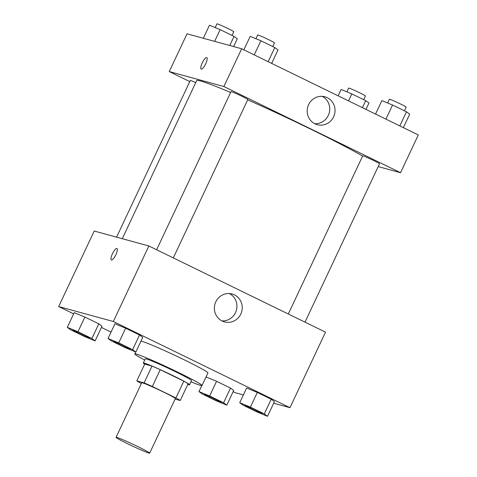 <?xml version="1.0" encoding="UTF-8"?>
<svg xmlns="http://www.w3.org/2000/svg" width="477" height="477" viewBox="0 0 477 477"><rect width="100%" height="100%" fill="white"/><g stroke="black" fill="none" stroke-linecap="round" stroke-linejoin="round"><path stroke-width="0.72" d="M148.919 453.078A18.573 0.918 25.2 0 1 130.155 444.975A18.573 0.918 25.2 0 1 116.06 437.331A18.573 0.918 25.2 0 1 133.256 444.409A18.573 0.918 25.2 0 1 149.671 453.15A18.573 0.918 25.2 0 1 148.919 453.078M116.06 437.331L141.729 382.787A18.573 0.918 25.2 0 1 158.924 389.858A18.573 0.918 25.2 0 1 175.339 398.599L149.671 453.15M136.821 380.884L144.722 364.1L152.008 366.092A24.941 1.234 25.2 0 1 160.242 369.693L183.8 381.183L175.9 397.967L152.342 386.477A24.941 1.234 25.2 0 0 144.108 382.876L136.821 380.884A24.941 1.234 25.2 0 0 141.162 383.419L141.377 383.526M175.101 399.1L180.24 400.501A24.941 1.234 25.2 0 0 175.9 397.967M183.8 381.183A24.941 1.234 25.2 0 1 188.141 383.717L180.24 400.501M187.789 384.462A25.537 1.264 -154.8 0 0 189.536 384.784A25.537 1.264 -154.8 0 0 166.968 372.764A25.537 1.264 -154.8 0 0 143.321 363.033A25.537 1.264 -154.8 0 0 144.68 364.178M143.321 363.033L145.3 358.841A25.537 1.264 25.2 0 1 168.941 368.566A25.537 1.264 25.2 0 1 191.51 380.586L189.536 384.784M160.242 369.693L152.342 386.477M152.008 366.092L144.108 382.876M144.728 360.052A37.146 1.842 25.2 0 1 134.794 353.898A37.146 1.842 25.2 0 1 169.186 368.047A37.146 1.842 25.2 0 1 202.015 385.529A37.146 1.842 25.2 0 1 200.519 385.38A37.146 1.842 25.2 0 1 190.943 381.797M140.948 341.222A37.146 1.842 25.2 0 1 176.711 356.212A37.146 1.842 25.2 0 1 207.936 372.942L202.015 385.529M273.679 403.232L289.974 407.686L113.329 321.504L58.683 306.562L73.643 313.86M101.458 327.431L111.034 332.105M233.134 391.671L235.328 392.744L243.377 394.944M226.796 405.146L233.706 390.46L230.48 388.087L216.57 381.302L206.046 376.955L216.57 381.302L209.659 395.988L198.981 391.575L202.206 393.948L216.117 400.734L226.796 405.146L223.57 402.773L209.659 395.988M95.114 340.9L102.024 326.214L98.799 323.841L84.888 317.056L74.209 312.644L67.299 327.335L70.53 329.708L84.435 336.494L95.114 340.9L91.888 338.527L77.978 331.742L67.299 327.335M135.856 352.044L142.766 337.358L139.534 334.985L125.63 328.2L114.951 323.788L108.04 338.473L111.266 340.846L125.171 347.632L135.856 352.044L132.624 349.671L118.719 342.885L108.04 338.473M267.531 416.29L274.442 401.604L271.216 399.231L257.312 392.446L246.633 388.034L239.716 402.719L242.948 405.092L256.853 411.878L267.531 416.29L264.306 413.917L250.401 407.131L239.716 402.719M115.851 254.706A6.386 1.741 116 0 1 111.344 259.977A6.386 1.741 116 0 1 112.578 253.472A6.386 1.741 116 0 1 116.943 248.499A6.386 1.741 116 0 1 115.851 254.706M289.974 407.686L325.517 332.159L148.872 245.977L113.329 321.504M148.872 245.977L94.225 231.029L58.683 306.562M116.943 248.499A6.386 1.741 -64 0 0 112.578 253.478A6.386 1.741 -64 0 0 111.344 259.977M222.163 321.015A14.459 13.893 -74.7 0 1 215.306 303.05A14.459 13.893 -74.7 0 1 232.12 294.005A14.459 13.893 -74.7 0 1 241.708 311.612A14.459 13.893 -74.7 0 1 224.494 321.897A14.459 13.893 -74.7 0 1 222.163 321.015M221.918 320.896A14.459 13.893 105.3 0 0 236.401 310.163A14.459 13.893 105.3 0 0 229.395 293.558M122.291 238.709L196.673 80.625A97.505 4.836 25.2 0 1 230.635 92.472M247.694 99.842A97.505 4.836 25.2 0 1 362.615 156.074M304.994 322.148L379.513 163.79A9.284 0.459 -154.8 0 0 372.465 159.968A9.284 0.459 -154.8 0 0 363.08 155.919A9.284 0.459 -154.8 0 0 362.711 155.884L288.305 314.003M116.579 237.147L190.287 80.5A9.284 0.459 25.2 0 1 195.749 82.593M156.623 249.757L231.029 91.638A9.284 0.459 25.2 0 1 239.627 95.173A9.284 0.459 25.2 0 1 247.831 99.544L173.318 257.902M189.774 81.591L169.257 71.58L187.026 33.813L241.672 48.761L223.904 86.528L169.257 71.58M378.195 166.592L400.549 172.71L223.904 86.528M400.549 172.71L418.317 134.943L241.672 48.761M333.614 116.835A14.459 13.893 -74.7 0 1 317.294 124.682A14.459 13.893 -74.7 0 1 307.713 107.069A14.459 13.893 -74.7 0 1 324.926 96.789A14.459 13.893 -74.7 0 1 333.614 116.835M201.27 69.087A6.386 1.741 116 0 1 201.181 69.058A6.386 1.741 116 0 1 202.415 62.559A6.386 1.741 116 0 1 206.779 57.58A6.386 1.741 116 0 1 205.617 63.936A6.386 1.741 116 0 1 201.27 69.087M314.719 123.68A14.459 13.893 105.3 0 0 328.307 115.38A14.459 13.893 105.3 0 0 322.196 96.342M206.785 57.58A6.386 1.741 -64 0 0 202.421 62.559A6.386 1.741 -64 0 0 201.187 69.058M403.357 127.645L409.701 114.17L406.47 111.797L392.565 105.012L381.886 100.599L375.542 114.075M406.47 111.797L399.827 125.922M392.565 105.012L385.917 119.137M387.61 102.966L389.363 99.234A9.284 0.459 25.2 0 1 397.961 102.776A9.284 0.459 25.2 0 1 406.171 107.146L404.442 110.807M271.675 63.399L278.019 49.924L274.794 47.551L260.883 40.766L250.204 36.359L243.866 49.829M274.794 47.551L268.146 61.676M260.883 40.766L254.235 54.891M255.928 38.72L257.681 34.994A9.284 0.459 25.2 0 1 266.279 38.53A9.284 0.459 25.2 0 1 274.49 42.9L272.766 46.561M365.966 109.4L368.959 103.032L365.734 100.653L351.829 93.874L341.144 89.461L338.151 95.829M365.734 100.653L362.431 107.677M351.829 93.874L348.526 100.891M346.874 91.822L348.627 88.096A9.284 0.459 25.2 0 1 357.225 91.632A9.284 0.459 25.2 0 1 365.43 96.002L363.707 99.669M233.623 46.561L237.284 38.786L234.052 36.413L220.147 29.628L209.469 25.215L203.321 38.273M234.052 36.413L229.771 45.506M220.147 29.628L214.62 41.362M215.193 27.583L216.946 23.85A9.284 0.459 25.2 0 1 225.543 27.386A9.284 0.459 25.2 0 1 233.748 31.756L232.025 35.423M245.226 405.569A9.284 0.459 25.2 0 1 245.226 405.551A9.284 0.459 25.2 0 1 253.824 409.087A9.284 0.459 25.2 0 1 262.028 413.458A9.284 0.459 25.2 0 1 262.016 413.47L262.01 413.493A9.284 0.459 25.2 0 1 261.64 413.452A9.284 0.459 25.2 0 1 252.255 409.403A9.284 0.459 25.2 0 1 245.208 405.581A9.284 0.459 25.2 0 1 253.806 409.123A9.284 0.459 25.2 0 1 262.01 413.493M274.442 401.604L271.216 399.231L264.306 413.917M271.216 399.231L257.312 392.446L250.401 407.131M257.312 392.446L246.633 388.034M113.544 341.323A9.284 0.459 25.2 0 1 113.544 341.305A9.284 0.459 25.2 0 1 122.142 344.841A9.284 0.459 25.2 0 1 130.346 349.212A9.284 0.459 25.2 0 1 130.334 349.23L130.334 349.247A9.284 0.459 25.2 0 1 129.959 349.212A9.284 0.459 25.2 0 1 120.574 345.163A9.284 0.459 25.2 0 1 113.526 341.341A9.284 0.459 25.2 0 1 122.124 344.877A9.284 0.459 25.2 0 1 130.334 349.247M142.766 337.358L139.534 334.985L132.624 349.671M139.534 334.985L125.63 328.2L118.719 342.885M125.63 328.2L114.951 323.788M204.472 394.443A9.284 0.459 25.2 0 1 213.07 397.979A9.284 0.459 25.2 0 1 221.274 402.349A9.284 0.459 25.2 0 1 220.905 402.314A9.284 0.459 25.2 0 1 211.52 398.265A9.284 0.459 25.2 0 1 204.472 394.443L204.484 394.407A9.284 0.459 25.2 0 1 204.484 394.407A9.284 0.459 25.2 0 1 213.082 397.943A9.284 0.459 25.2 0 1 221.292 402.314A9.284 0.459 25.2 0 1 221.274 402.332M201.789 385.613L198.981 391.575M233.706 390.46L230.48 388.087L223.57 402.773M230.48 388.087L216.57 381.302M72.79 330.197A9.284 0.459 25.2 0 1 81.388 333.733A9.284 0.459 25.2 0 1 89.593 338.104A9.284 0.459 25.2 0 1 89.223 338.068A9.284 0.459 25.2 0 1 79.838 334.019A9.284 0.459 25.2 0 1 72.79 330.197L72.808 330.162A9.284 0.459 25.2 0 1 72.808 330.162A9.284 0.459 25.2 0 1 81.406 333.703A9.284 0.459 25.2 0 1 89.61 338.074A9.284 0.459 25.2 0 1 89.593 338.086M102.024 326.214L98.799 323.841L91.888 338.527M98.799 323.841L84.888 317.056L77.978 331.742M84.888 317.056L74.209 312.644M135.695 351.978L134.794 353.898"/></g></svg>
